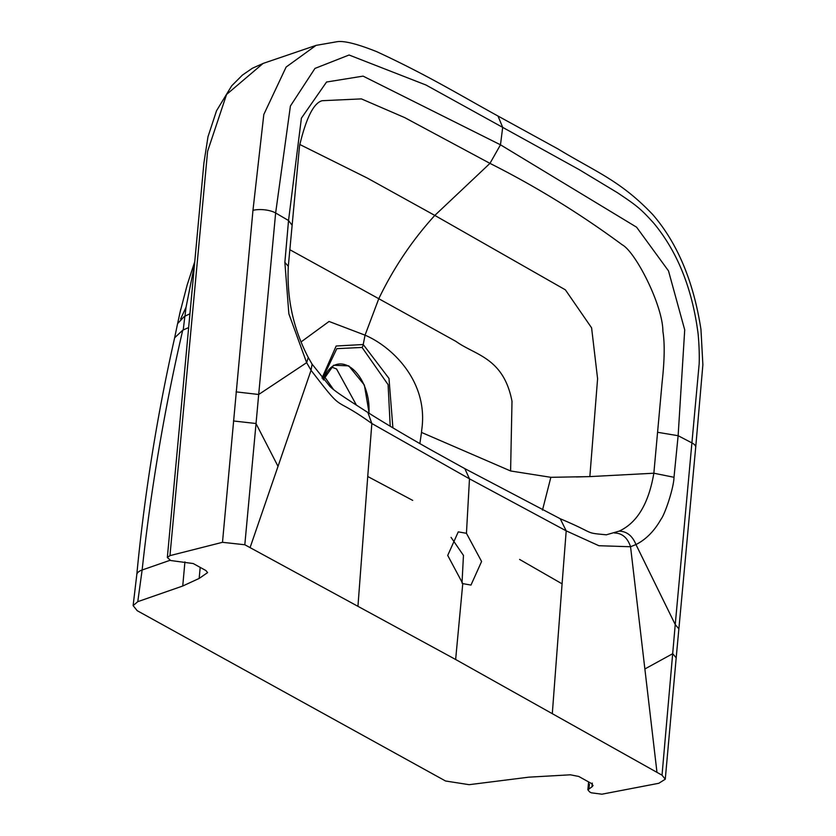 <?xml version="1.0" encoding="UTF-8"?>
<svg xmlns="http://www.w3.org/2000/svg" width="836" height="836" viewBox="0 0 836 836"><rect width="100%" height="100%" fill="white"/><g stroke="black" fill="none" stroke-linecap="round" stroke-linejoin="round"><path stroke-width="1.25" d="M451.064 537.381L463.457 555.397L462.005 583.162M466.446 533.305L481.588 561.478L470.981 585.075L462.768 583.612L447.72 555.428L458.264 531.863L466.446 533.305L469.477 478.819L464.826 468.641L432.776 450.907C421.25 444.491 390.966 427.154 367.861 412.493L367.861 412.493C345.174 397.852 335.55 391.875 329.823 386.347L312.1 364.141L311.055 370.275L306.645 362.667L288.859 313.803L284.867 262.358L288.535 220.526L301.399 118.158L326.552 82.022L363.085 76.128L500.482 144.806L636.583 227.183L668.497 270.885L684.715 329.875L678.132 435.713L674.004 477.283C673.764 488.067 664.86 514.495 660.962 519.313C654.264 531.111 645.935 539.523 635.956 544.549L675.237 624.555L699.147 364.026C699.627 354.527 698.697 336.856 697.726 330.993C691.685 287.281 677.087 251.417 653.93 223.379C640.062 207.903 635.862 205.102 617.376 192.667L579.296 169.698L502.687 127.365L500.482 144.806L489.969 163.375L404.718 117.615L361.382 98.888L322.173 100.717C313.719 102.891 306.175 117.907 299.539 145.767L288.305 266.308L284.867 262.358M188.654 327.566L182.729 330.199C164.504 408.825 150.971 488.767 142.13 570.006L137.773 601.669L133.123 605.609L137.198 610.688L445.557 781.002L469.142 784.68L528.833 777.167L570.403 774.805L578.711 776.445L591.397 783.457L593.069 785.526L591.961 786.864L592.306 783.113M368.885 413.13A37.526 22.635 77.5 0 0 337.399 364.266A37.526 22.635 77.5 0 0 323.657 380.004M137.773 601.669L182.739 586.015L199.167 578.428L207.6 572.618L205.938 570.56L193.241 563.548L170.722 560.528L167.336 557.518L169.959 555.637L222.491 542.313L244.812 544.758L455.641 659.489L662.028 775.191L665.257 779.225L658.789 783.29L601.899 794.2L591.261 792.8L589.568 791.87L587.896 789.801L591.961 786.864M606.173 534.852L619.173 531.121C637.126 522.855 648.684 503.544 653.846 473.218L589.85 476.604L550.851 477.314L542.48 510.117M369.157 413.308L364.36 385.03L348.758 365.865L333.564 365.259L323.417 379.732M653.856 473.176L662.143 382.021C664.578 359.992 664.829 343.115 662.896 331.401C662.979 305.746 635.715 252.033 622.183 244.76C580.142 213.713 536.075 186.585 489.969 163.375L434.814 215.416C412.305 240.131 393.631 267.896 378.781 298.713L289.737 249.661M657.566 432.285L678.132 435.713L692.124 443.017A15.633 5.852 5.3 0 1 695.709 447.26L702.877 364.778L700.965 329.468C693.556 281.481 677.473 243.171 652.717 214.538C620.364 180.566 596.517 172.31 557.842 148.871L498.005 116.037L502.687 127.365L426.015 85.032L349.072 55.009L314.963 68.416L290.405 106.036L275.64 212.981L258.69 394.487L306.645 362.667L308.275 357.495C293.373 328.935 286.717 298.536 288.305 266.308M678.79 628.777L675.237 624.555L672.687 653.627L676.188 657.827L695.709 447.26M589.85 476.604L597.594 378.729L591.595 327.837L565.387 289.841L434.814 215.416L367.359 178.099L299.748 144.471M550.851 477.314L510.597 470.971L511.998 401.259C503.533 357.432 475.151 355.3 456.007 341.433L378.781 298.713L365.05 335.163L329.06 321.463L300.981 341.987M510.597 470.971L421.501 432.421L421.71 430.059C428.837 381.425 391.812 346.543 365.05 335.163L363.232 344.516L388.991 378.436L392.899 427.844M421.501 432.421L419.871 443.592M390.213 426.235L388.092 384.644L362.061 347.442L336.814 348.664L323.271 377.057L323.02 379.272M614.502 532.992C622.183 533.159 627.533 537.747 630.553 546.734L635.956 544.549C632.476 535.876 626.875 531.403 619.173 531.121M662.028 775.191L672.677 653.721L644.87 668.978L630.553 546.744L598.879 545.72L566.202 530.85L469.477 478.819L371.842 423.507C330.001 393.484 346.355 416.129 311.055 370.296L278.022 466.363L256.035 423.601L244.812 544.758M552.335 713.265L562.085 583.841L519.584 559.42M222.491 542.313L252.963 210.348L263.821 114.459L286.121 67.047L316.06 45.384L336.553 41.8C343.471 40.441 356.909 43.744 376.869 51.727C427.489 75.188 459.779 95.022 498.193 116.141M236.045 391.865L258.69 394.487L256.035 423.507L233.443 420.968M322.006 378.081L336.166 346.01L363.232 344.516A4.692 3.302 118.9 0 1 362.061 347.442M180.597 318.986L186.052 307.23L194.454 265.022M182.729 330.199L174.63 337.807L177.577 323.668L184.119 316.625M189.929 313.793L184.965 316.175L186.052 307.23M183.22 329.98L184.881 316.207M367.861 412.493L371.842 423.507L367.735 476.499L412.691 500.377M589.411 784.116L589.004 788.452M656.971 772.307L644.87 668.978M199.167 578.428L200.191 567.383M316.06 45.384L263.079 63.442L226.566 94.468L207.6 151.306L169.959 555.637M182.739 586.015L184.923 561.907M278.022 466.363L250.089 547.59M333.606 389.618L324.692 376.952M331.599 367.056L336.542 368.958L356.491 405.23M589.85 476.593L576.412 476.959M653.846 473.218L674.004 477.283M464.826 468.63L560.256 518.759L566.202 530.85L562.085 583.841M252.963 210.348A15.633 5.852 5.3 0 1 275.64 212.981L288.535 220.526L291.973 225.062M174.64 337.807C157.126 415.231 144.513 494.17 136.791 574.645L136.791 574.645A21.611 8.078 5.3 0 1 142.13 570.006L170.199 560.245M462.768 583.612L455.641 659.489M367.735 476.499L357.975 605.922M560.256 518.759C597.531 534.465 583.204 532.563 606.434 534.821L606.445 534.821M194.767 261.668L187.159 284.961L179.636 313.949M180.68 309.404L177.504 324.096M308.275 357.505L312.1 364.151M587.865 789.79L588.607 781.911M665.268 779.225L676.188 657.859M167.336 557.528L203.9 163.072L207.997 136.717L216.545 110.728L231.708 85.794L242.388 75.115L252.409 68.228L263.194 63.411M133.123 605.609L136.791 574.645"/></g></svg>
